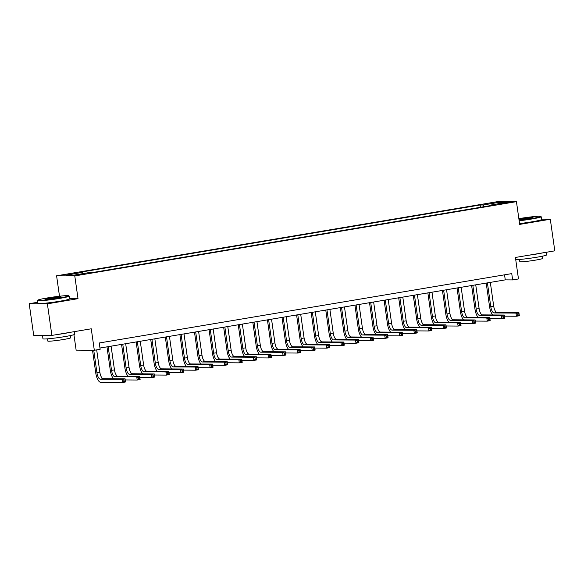 <?xml version="1.0" encoding="UTF-8"?>
<svg xmlns="http://www.w3.org/2000/svg" width="584" height="584" viewBox="0 0 584 584"><rect width="100%" height="100%" fill="white"/><g stroke="black" fill="none" stroke-linecap="round" stroke-linejoin="round"><path stroke-width="0.88" d="M82.884 274.349L77.256 274.918L82.884 274.349M73.934 334.683L76.139 350.152L94.316 350.276L100.156 349.298L99.251 342.976L511.745 273.611L512.643 279.926L518.475 278.948L515.416 257.464L554.8 250.843L550.303 219.248L541.529 219.183M37.763 302.257L29.2 303.695L33.697 335.289L51.881 335.42L47.384 303.826L78.015 298.672L74.774 275.925L56.59 275.801L59.502 296.234M74.774 275.925L516.438 201.655L498.254 201.524L56.59 275.801M29.2 303.695L47.384 303.826M504.058 202.977L499.094 203.977L509.511 202.429L504.058 202.977L504.131 203.495M484.041 206.692L483.143 204.999L480.165 204.977L79.351 272.385L82.322 272.399L82.965 273.619M483.143 204.999L498.889 202.349L506.459 202.4L490.706 205.05L490.575 205.59M82.322 272.399L66.569 275.049L74.139 275.108L89.892 272.458L92.863 272.48L493.684 205.072L490.706 205.05M94.316 350.276L91.265 328.792L51.881 335.42M516.438 201.655L519.672 224.402L550.303 219.248M99.973 348.035L505.269 279.875L512.643 279.926M504.547 274.816L505.269 279.875M480.165 204.977L480.493 207.291M498.415 203.75L498.889 202.349M78.015 298.672L69.54 298.614M492.692 314.966A9.592 3.635 80.5 0 1 489.553 306.585L486.202 283.079M490.319 282.386L493.699 306.104A6.395 2.424 -99.5 0 0 497.05 312.44L518.899 312.593L519.344 315.754L516.431 316.243L504.466 316.163M487.406 282.882L490.779 306.6A6.395 2.424 -99.5 0 0 494.137 312.936L515.979 313.09L518.899 312.593L518.796 313.696L517.628 313.893L517.811 315.156L518.979 314.958L518.796 313.696M517.811 315.156L516.431 316.243L515.979 313.09L517.628 313.893M518.979 314.958L519.344 315.754M478.106 317.419A9.592 3.635 80.5 0 1 474.967 309.038L471.616 285.532M475.734 284.839L479.114 308.556A6.395 2.424 -99.5 0 0 482.464 314.893L504.313 315.046L504.759 318.207L501.846 318.696L489.881 318.616M472.821 285.335L476.194 309.053A6.395 2.424 -99.5 0 0 479.552 315.389L501.393 315.543L504.313 315.046L504.211 316.148L503.043 316.346L503.226 317.608L504.394 317.411L504.211 316.148M503.226 317.608L501.846 318.696L501.393 315.543L503.043 316.346M504.394 317.411L504.759 318.207M463.521 319.871A9.592 3.635 80.5 0 1 460.382 311.491L457.031 287.985M461.148 287.291L464.528 311.009A6.395 2.424 -99.5 0 0 467.879 317.346L489.728 317.499L490.173 320.66L487.26 321.149L475.296 321.069M458.236 287.788L461.608 311.506A6.395 2.424 -99.5 0 0 464.966 317.842L486.808 317.995L489.728 317.499L489.626 318.601L488.458 318.798L488.64 320.061L489.801 319.864L489.626 318.601M488.64 320.061L487.26 321.149L486.808 317.995L488.458 318.798M489.801 319.864L490.173 320.66M448.935 322.324A9.592 3.635 80.5 0 1 445.796 313.944L442.446 290.438M446.563 289.752L449.935 313.462A6.395 2.424 -99.5 0 0 453.293 319.798L475.142 319.959L475.588 323.113L472.675 323.602L460.71 323.521M443.643 290.241L447.023 313.958A6.395 2.424 -99.5 0 0 450.381 320.295L472.222 320.448L475.142 319.959L475.04 321.054L473.872 321.251L474.055 322.514L475.215 322.317L475.04 321.054M474.055 322.514L472.675 323.602L472.222 320.448L473.872 321.251M475.215 322.317L475.588 323.113M434.35 324.777A9.592 3.635 80.5 0 1 431.211 316.404L427.86 292.891M431.977 292.204L435.35 315.915A6.395 2.424 -99.5 0 0 438.708 322.251L460.557 322.412L461.002 325.565L458.09 326.062L446.125 325.974M429.058 292.693L432.437 316.411A6.395 2.424 -99.5 0 0 435.795 322.748L457.637 322.901L460.557 322.412L460.455 323.507L459.287 323.704L459.469 324.967L460.63 324.77L460.455 323.507M459.469 324.967L458.09 326.062L457.637 322.901L459.287 323.704M460.63 324.77L461.002 325.565M519.103 220.387A15.6 0.956 -8.1 0 0 531.294 218.664A15.6 0.956 -8.1 0 0 540.711 216.372A15.6 0.956 -8.1 0 0 519.307 218.584A15.6 0.956 -8.1 0 0 518.855 218.657M540.711 216.372L541.142 216.693A15.987 0.986 171.9 0 1 541.178 216.752A15.987 0.986 171.9 0 1 531.498 219.044A15.987 0.986 171.9 0 1 519.161 220.796M518.942 219.256A7.804 0.482 171.9 0 1 522.3 218.606A7.804 0.482 171.9 0 1 533.017 217.555A7.804 0.482 171.9 0 1 528.301 218.642A7.804 0.482 171.9 0 1 519.015 219.796M532.192 217.868A7.417 0.453 -8.1 0 0 522.505 218.985A7.417 0.453 -8.1 0 0 519.001 219.672M546.237 252.281L546.609 254.916A15.987 0.986 171.9 0 1 536.93 257.208A15.987 0.986 171.9 0 1 515.723 259.61M542.689 252.879A15.987 0.986 171.9 0 1 536.477 254.055A15.987 0.986 171.9 0 1 528.783 255.215M542.28 256.223L542.594 258.449A11.512 0.708 171.9 0 1 535.623 260.106A11.512 0.708 171.9 0 1 519.804 261.698L519.49 259.464M541.178 216.752L541.58 219.533A15.987 0.986 171.9 0 1 531.893 221.825A15.987 0.986 171.9 0 1 519.556 223.577M59.298 298.044A15.6 0.956 -8.1 0 0 68.715 295.752A15.6 0.956 -8.1 0 0 47.304 297.957A15.6 0.956 -8.1 0 0 37.88 300.139A15.6 0.956 -8.1 0 0 59.298 298.044M68.715 295.752L69.146 296.073A15.987 0.986 171.9 0 1 69.182 296.132A15.987 0.986 171.9 0 1 59.502 298.424A15.987 0.986 171.9 0 1 37.529 300.636A15.987 0.986 171.9 0 1 37.551 300.57L37.88 300.139M56.298 298.022A7.804 0.482 171.9 0 1 45.596 299.125A7.804 0.482 171.9 0 1 50.304 297.979A7.804 0.482 171.9 0 1 61.013 296.935A7.804 0.482 171.9 0 1 56.298 298.022M60.196 297.241A7.417 0.453 -8.1 0 0 50.509 298.358A7.417 0.453 -8.1 0 0 46.472 299.198M74.241 331.654L74.613 334.289A15.987 0.986 171.9 0 1 64.933 336.588A15.987 0.986 171.9 0 1 42.961 338.8L42.515 335.639A15.987 0.986 171.9 0 1 42.902 335.355M70.693 332.252A15.987 0.986 171.9 0 1 64.481 333.428A15.987 0.986 171.9 0 1 56.779 334.596M70.277 335.596L70.598 337.829A11.512 0.708 171.9 0 1 63.627 339.479A11.512 0.708 171.9 0 1 47.808 341.071L47.486 338.844M69.182 296.132L69.576 298.906A15.987 0.986 171.9 0 1 59.896 301.205A15.987 0.986 171.9 0 1 37.924 303.41L37.529 300.636M50.056 335.406A15.987 0.986 171.9 0 1 42.515 335.639M419.765 327.23A9.592 3.635 80.5 0 1 416.618 318.857L413.275 295.343M417.392 294.657L420.765 318.375A6.395 2.424 -99.5 0 0 424.123 324.704L445.972 324.865L446.417 328.018L443.504 328.515L431.539 328.427M414.472 295.146L417.852 318.864A6.395 2.424 -99.5 0 0 421.21 325.2L443.052 325.354L445.972 324.865L445.869 325.96L444.701 326.157L444.877 327.42L446.045 327.222L445.869 325.96M444.877 327.42L443.504 328.515L443.052 325.354L444.701 326.157M446.045 327.222L446.417 328.018M405.179 329.683A9.592 3.635 80.5 0 1 402.033 321.309L398.689 297.796M402.807 297.11L406.179 320.828A6.395 2.424 -99.5 0 0 409.537 327.157L431.379 327.317L431.831 330.471L428.911 330.967L416.954 330.88M399.887 297.599L403.267 321.317A6.395 2.424 -99.5 0 0 406.617 327.653L428.466 327.807L431.379 327.317L431.284 328.412L430.116 328.609L430.291 329.872L431.459 329.675L431.284 328.412M430.291 329.872L428.911 330.967L428.466 327.807L430.116 328.609M431.459 329.675L431.831 330.471M390.594 332.135A9.592 3.635 80.5 0 1 387.447 323.762L384.104 300.249M388.221 299.563L391.594 323.281A6.395 2.424 -99.5 0 0 394.952 329.61L416.794 329.77L417.246 332.924L414.326 333.42L402.369 333.333M385.301 300.052L388.681 323.77A6.395 2.424 -99.5 0 0 392.032 330.106L413.881 330.259L416.794 329.77L416.699 330.865L415.531 331.062L415.706 332.325L416.874 332.128L416.699 330.865M415.706 332.325L414.326 333.42L413.881 330.259L415.531 331.062M416.874 332.128L417.246 332.924M376.008 334.588A9.592 3.635 80.5 0 1 372.862 326.215L369.519 302.702M373.636 302.016L377.009 325.733A6.395 2.424 -99.5 0 0 380.366 332.062L402.208 332.223L402.661 335.377L399.741 335.873L387.783 335.785M370.716 302.505L374.096 326.222A6.395 2.424 -99.5 0 0 377.446 332.559L399.295 332.712L402.208 332.223L402.106 333.318L400.945 333.515L401.12 334.778L402.288 334.581L402.106 333.318M401.12 334.778L399.741 335.873L399.295 332.712L400.945 333.515M402.288 334.581L402.661 335.377M361.423 337.041A9.592 3.635 80.5 0 1 358.277 328.668L354.933 305.155M359.05 304.468L362.423 328.186A6.395 2.424 -99.5 0 0 365.781 334.522L387.623 334.676L388.075 337.829L385.155 338.326L373.198 338.238M356.13 304.957L359.503 328.675A6.395 2.424 -99.5 0 0 362.861 335.012L384.71 335.165L387.623 334.676L387.521 335.771L386.36 335.968L386.535 337.231L387.703 337.034L387.521 335.771M386.535 337.231L385.155 338.326L384.71 335.165L386.36 335.968M387.703 337.034L388.075 337.829M346.838 339.494A9.592 3.635 80.5 0 1 343.691 331.121L340.348 307.607M344.465 306.921L347.838 330.639A6.395 2.424 -99.5 0 0 351.196 336.975L373.037 337.129L373.49 340.282L370.57 340.779L358.613 340.691M341.545 307.41L344.918 331.128A6.395 2.424 -99.5 0 0 348.276 337.464L370.125 337.618L373.037 337.129L372.935 338.224L371.774 338.421L371.95 339.684L373.118 339.486L372.935 338.224M371.95 339.684L370.57 340.779L370.125 337.618L371.774 338.421M373.118 339.486L373.49 340.282M332.252 341.947A9.592 3.635 80.5 0 1 329.106 333.573L325.762 310.06M329.88 309.374L333.252 333.092A6.395 2.424 -99.5 0 0 336.61 339.428L358.452 339.581L358.904 342.735L355.984 343.231L344.027 343.144M326.96 309.863L330.332 333.581A6.395 2.424 -99.5 0 0 333.69 339.917L355.539 340.07L358.452 339.581L358.35 340.676L357.182 340.873L357.364 342.136L358.532 341.939L358.35 340.676M357.364 342.136L355.984 343.231L355.539 340.07L357.182 340.873M358.532 341.939L358.904 342.735M317.667 344.399A9.592 3.635 80.5 0 1 314.521 336.026L311.177 312.513M315.294 311.827L318.667 335.544A6.395 2.424 -99.5 0 0 322.025 341.881L343.866 342.034L344.319 345.188L341.399 345.684L329.442 345.597M312.374 312.316L315.747 336.034A6.395 2.424 -99.5 0 0 319.105 342.37L340.954 342.523L343.866 342.034L343.764 343.129L342.596 343.326L342.779 344.589L343.947 344.392L343.764 343.129M342.779 344.589L341.399 345.684L340.954 342.523L342.596 343.326M343.947 344.392L344.319 345.188M303.081 346.852A9.592 3.635 80.5 0 1 299.935 338.479L296.592 314.973M300.702 314.28L304.082 337.997A6.395 2.424 -99.5 0 0 307.439 344.334L329.281 344.487L329.734 347.641L326.814 348.137L314.856 348.049M297.789 314.769L301.161 338.486A6.395 2.424 -99.5 0 0 304.519 344.823L326.361 344.976L329.281 344.487L329.179 345.582L328.011 345.779L328.193 347.042L329.361 346.845L329.179 345.582M328.193 347.042L326.814 348.137L326.361 344.976L328.011 345.779M329.361 346.845L329.734 347.641M288.496 349.305A9.592 3.635 80.5 0 1 285.35 340.932L282.006 317.426M286.116 316.732L289.496 340.45A6.395 2.424 -99.5 0 0 292.854 346.786L314.696 346.94L315.148 350.093L312.228 350.59L300.271 350.502M283.203 317.221L286.576 340.939A6.395 2.424 -99.5 0 0 289.934 347.276L311.776 347.429L314.696 346.94L314.594 348.035L313.425 348.232L313.608 349.495L314.776 349.298L314.594 348.035M313.608 349.495L312.228 350.59L311.776 347.429L313.425 348.232M314.776 349.298L315.148 350.093M273.903 351.765A9.592 3.635 80.5 0 1 270.764 343.385L267.421 319.879M271.531 319.185L274.911 342.903A6.395 2.424 -99.5 0 0 278.269 349.239L300.11 349.393L300.563 352.546L297.643 353.043L285.685 352.955M268.618 319.674L271.991 343.392A6.395 2.424 -99.5 0 0 275.349 349.728L297.19 349.882L300.11 349.393L300.008 350.488L298.84 350.685L299.023 351.948L300.191 351.75L300.008 350.488M299.023 351.948L297.643 353.043L297.19 349.882L298.84 350.685M300.191 351.75L300.563 352.546M259.318 354.218A9.592 3.635 80.5 0 1 256.179 345.837L252.828 322.332M256.945 321.638L260.325 345.356A6.395 2.424 -99.5 0 0 263.676 351.692L285.525 351.845L285.97 355.006L283.058 355.495L271.093 355.408M254.033 322.127L257.405 345.845A6.395 2.424 -99.5 0 0 260.763 352.181L282.605 352.334L285.525 351.845L285.423 352.94L284.255 353.137L284.437 354.4L285.605 354.203L285.423 352.94M284.437 354.4L283.058 355.495L282.605 352.334L284.255 353.137M285.605 354.203L285.97 355.006M244.732 356.671A9.592 3.635 80.5 0 1 241.593 348.29L238.243 324.784M242.36 324.091L245.74 347.808A6.395 2.424 -99.5 0 0 249.091 354.145L270.939 354.298L271.385 357.459L268.472 357.948L256.507 357.861M239.447 324.58L242.82 348.298A6.395 2.424 -99.5 0 0 246.178 354.634L268.019 354.787L270.939 354.298L270.837 355.393L269.669 355.59L269.852 356.853L271.02 356.656L270.837 355.393M269.852 356.853L268.472 357.948L268.019 354.787L269.669 355.59M271.02 356.656L271.385 357.459M230.147 359.123A9.592 3.635 80.5 0 1 227.008 350.743L223.657 327.237M227.775 326.544L231.154 350.261A6.395 2.424 -99.5 0 0 234.505 356.598L256.354 356.751L256.799 359.912L253.887 360.401L241.922 360.313M224.862 327.033L228.234 350.75A6.395 2.424 -99.5 0 0 231.593 357.087L253.434 357.24L256.354 356.751L256.252 357.846L255.084 358.043L255.266 359.306L256.427 359.116L256.252 357.846M255.266 359.306L253.887 360.401L253.434 357.24L255.084 358.043M256.427 359.116L256.799 359.912M215.562 361.576A9.592 3.635 80.5 0 1 212.423 353.196L209.072 329.69M213.189 328.996L216.562 352.714A6.395 2.424 -99.5 0 0 219.92 359.05L241.769 359.204L242.214 362.365L239.301 362.854L227.337 362.766M210.269 329.486L213.649 353.203A6.395 2.424 -99.5 0 0 217.007 359.54L238.849 359.693L241.769 359.204L241.667 360.299L240.498 360.496L240.681 361.759L241.842 361.569L241.667 360.299M240.681 361.759L239.301 362.854L238.849 359.693L240.498 360.496M241.842 361.569L242.214 362.365M200.976 364.029A9.592 3.635 80.5 0 1 197.83 355.649L194.487 332.143M198.604 331.449L201.976 355.167A6.395 2.424 -99.5 0 0 205.334 361.503L227.183 361.657L227.629 364.817L224.716 365.307L212.751 365.219M195.684 331.938L199.064 355.656A6.395 2.424 -99.5 0 0 202.422 361.992L224.263 362.146L227.183 361.657L227.081 362.752L225.913 362.949L226.096 364.212L227.256 364.022L227.081 362.752M226.096 364.212L224.716 365.307L224.263 362.146L225.913 362.949M227.256 364.022L227.629 364.817M186.391 366.482A9.592 3.635 80.5 0 1 183.245 358.101L179.901 334.596M184.018 333.902L187.391 357.62A6.395 2.424 -99.5 0 0 190.749 363.956L212.598 364.109L213.043 367.27L210.131 367.759L198.166 367.672M181.098 334.391L184.478 358.109A6.395 2.424 -99.5 0 0 187.836 364.445L209.678 364.599L212.598 364.109L212.496 365.204L211.328 365.401L211.503 366.664L212.671 366.475L212.496 365.204M211.503 366.664L210.131 367.759L209.678 364.599L211.328 365.401M212.671 366.475L213.043 367.27M171.805 368.935A9.592 3.635 80.5 0 1 168.659 360.554L165.316 337.048M169.433 336.355L172.806 360.072A6.395 2.424 -99.5 0 0 176.164 366.409L198.005 366.562L198.458 369.723L195.538 370.212L183.58 370.125M166.513 336.844L169.893 360.562A6.395 2.424 -99.5 0 0 173.244 366.898L195.093 367.051L198.005 366.562L197.91 367.657L196.742 367.854L196.917 369.117L198.086 368.927L197.91 367.657M196.917 369.117L195.538 370.212L195.093 367.051L196.742 367.854M198.086 368.927L198.458 369.723M157.22 371.387A9.592 3.635 80.5 0 1 154.074 363.007L150.73 339.501M154.848 338.808L158.22 362.525A6.395 2.424 -99.5 0 0 161.578 368.862L183.42 369.015L183.872 372.176L180.952 372.665L168.995 372.577M151.928 339.297L155.308 363.014A6.395 2.424 -99.5 0 0 158.658 369.351L180.507 369.504L183.42 369.015L183.325 370.11L182.157 370.307L182.332 371.57L183.5 371.38L183.325 370.11M182.332 371.57L180.952 372.665L180.507 369.504L182.157 370.307M183.5 371.38L183.872 372.176M142.635 373.84A9.592 3.635 80.5 0 1 139.488 365.46L136.145 341.954M140.262 341.26L143.635 364.978A6.395 2.424 -99.5 0 0 146.993 371.314L168.834 371.468L169.287 374.629L166.367 375.118L154.41 375.03M137.342 341.749L140.722 365.467A6.395 2.424 -99.5 0 0 144.073 371.804L165.922 371.957L168.834 371.468L168.732 372.57L167.572 372.76L167.747 374.023L168.915 373.833L168.732 372.57M167.747 374.023L166.367 375.118L165.922 371.957L167.572 372.76M168.915 373.833L169.287 374.629M128.049 376.293A9.592 3.635 80.5 0 1 124.903 367.913L121.56 344.407M125.677 343.713L129.049 367.431A6.395 2.424 -99.5 0 0 132.407 373.767L154.249 373.921L154.702 377.081L151.782 377.571L139.824 377.483M122.757 344.202L126.129 367.92A6.395 2.424 -99.5 0 0 129.487 374.256L151.336 374.41L154.249 373.921L154.147 375.023L152.986 375.213L153.161 376.483L154.329 376.286L154.147 375.023M153.161 376.483L151.782 377.571L151.336 374.41L152.986 375.213M154.329 376.286L154.702 377.081M113.464 378.746A9.592 3.635 80.5 0 1 110.318 370.365L106.974 346.859M111.091 346.166L114.464 369.884A6.395 2.424 -99.5 0 0 117.822 376.22L139.664 376.373L140.116 379.534L137.196 380.023L125.239 379.936M108.171 346.655L111.544 370.373A6.395 2.424 -99.5 0 0 114.902 376.709L136.751 376.863L139.664 376.373L139.561 377.476L138.401 377.666L138.576 378.936L139.744 378.739L139.561 377.476M138.576 378.936L137.196 380.023L136.751 376.863L138.401 377.666M139.744 378.739L140.116 379.534M93.754 350.276L96.959 372.826A6.395 2.424 -99.5 0 0 100.317 379.162L122.165 379.315L125.078 378.826L125.531 381.987L122.611 382.476L100.769 382.323A9.592 3.635 80.5 0 1 95.732 372.818L92.52 350.261M96.681 349.882L99.879 372.337A6.395 2.424 -99.5 0 0 103.237 378.673L125.078 378.826L124.976 379.929L123.808 380.118L123.99 381.389L125.158 381.191L124.976 379.929M123.99 381.389L122.611 382.476L122.165 379.315L123.808 380.118M125.158 381.191L125.531 381.987M501.554 203.852L501.495 203.407M493.699 306.104L490.779 306.6M497.05 312.44L494.137 312.936M479.114 308.556L476.194 309.053M482.464 314.893L479.552 315.389M464.528 311.009L461.608 311.506M467.879 317.346L464.966 317.842M449.935 313.462L447.023 313.958M453.293 319.798L450.381 320.295M435.35 315.915L432.437 316.411M438.708 322.251L435.795 322.748M420.765 318.375L417.852 318.864M424.123 324.704L421.21 325.2M406.179 320.828L403.267 321.317M409.537 327.157L406.617 327.653M391.594 323.281L388.681 323.77M394.952 329.61L392.032 330.106M377.009 325.733L374.096 326.222M380.366 332.062L377.446 332.559M362.423 328.186L359.503 328.675M365.781 334.522L362.861 335.012M347.838 330.639L344.918 331.128M351.196 336.975L348.276 337.464M333.252 333.092L330.332 333.581M336.61 339.428L333.69 339.917M318.667 335.544L315.747 336.034M322.025 341.881L319.105 342.37M304.082 337.997L301.161 338.486M307.439 344.334L304.519 344.823M289.496 340.45L286.576 340.939M292.854 346.786L289.934 347.276M274.911 342.903L271.991 343.392M278.269 349.239L275.349 349.728M260.325 345.356L257.405 345.845M263.676 351.692L260.763 352.181M245.74 347.808L242.82 348.298M249.091 354.145L246.178 354.634M231.154 350.261L228.234 350.75M234.505 356.598L231.593 357.087M216.562 352.714L213.649 353.203M219.92 359.05L217.007 359.54M201.976 355.167L199.064 355.656M205.334 361.503L202.422 361.992M187.391 357.62L184.478 358.109M190.749 363.956L187.836 364.445M172.806 360.072L169.893 360.562M176.164 366.409L173.244 366.898M158.22 362.525L155.308 363.014M161.578 368.862L158.658 369.351M143.635 364.978L140.722 365.467M146.993 371.314L144.073 371.804M129.049 367.431L126.129 367.92M132.407 373.767L129.487 374.256M114.464 369.884L111.544 370.373M117.822 376.22L114.902 376.709M99.879 372.337L96.959 372.826M103.237 378.673L100.317 379.162"/></g></svg>
